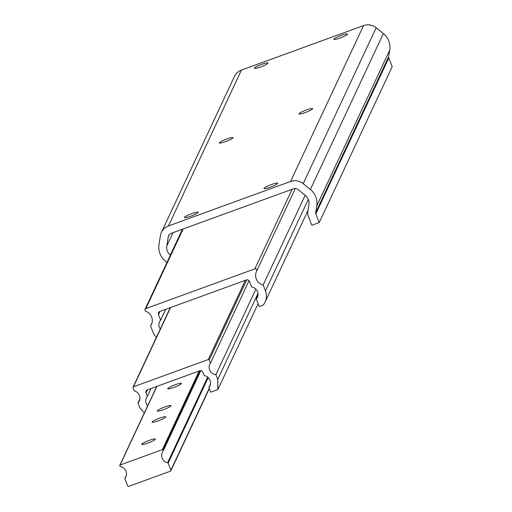 <?xml version="1.0" encoding="UTF-8"?>
<svg xmlns="http://www.w3.org/2000/svg" width="512" height="512" viewBox="0 0 512 512"><rect width="100%" height="100%" fill="white"/><g stroke="black" fill="none" stroke-linecap="round" stroke-linejoin="round"><path stroke-width="0.77" d="M156.448 337.216A14.675 14.374 25.1 0 1 152.89 331.904L150.592 325.984A9.882 9.677 -154.9 0 0 145.888 311.309A1.491 1.459 25.1 0 1 145.869 308.563L254.867 268.851A1.491 1.459 25.1 0 1 256.717 270.931A9.882 9.677 -154.9 0 0 263.155 284.973L265.446 290.893A14.675 14.374 25.1 0 1 263.162 305.12L259.2 306.566L256.282 299.04A7.437 7.283 -154.9 0 0 251.61 287.002L249.434 281.395A2.445 2.394 -154.9 0 0 246.285 279.968L159.878 311.45A2.445 2.394 -154.9 0 0 158.477 314.534L160.653 320.141A7.437 7.283 -154.9 0 0 160.262 329.075M305.152 195.27L263.155 284.973M257.939 295.494L256.282 299.04M165.722 309.318L160.653 320.141M151.987 323.008L150.592 325.984M173.965 387.411A7.334 1.03 -21.2 0 0 181.427 383.424A7.334 1.03 -21.2 0 0 175.213 384.736A7.334 1.03 -21.2 0 0 167.744 388.73A7.334 1.03 -21.2 0 0 173.965 387.411M163.533 409.677A7.334 1.03 -21.2 0 0 171.002 405.69A7.334 1.03 -21.2 0 0 164.787 407.008A7.334 1.03 -21.2 0 0 157.318 410.995A7.334 1.03 -21.2 0 0 163.533 409.677M158.323 420.813A7.334 1.03 -21.2 0 0 165.786 416.826A7.334 1.03 -21.2 0 0 159.571 418.138A7.334 1.03 -21.2 0 0 152.109 422.131A7.334 1.03 -21.2 0 0 158.323 420.813M147.898 443.078A7.334 1.03 -21.2 0 0 155.36 439.091A7.334 1.03 -21.2 0 0 149.146 440.41A7.334 1.03 -21.2 0 0 141.683 444.397A7.334 1.03 -21.2 0 0 147.898 443.078M120.077 465.037L162.368 449.626A0.486 0.48 25.1 0 1 163.002 449.914L163.2 450.432A0.736 0.717 25.1 0 1 163.104 451.117A7.437 7.283 -154.9 0 0 167.603 462.707A0.736 0.717 25.1 0 1 168.141 463.162L170.88 470.234A0.736 0.717 25.1 0 1 170.464 471.155L128.621 486.4A0.736 0.717 25.1 0 1 127.674 485.971L124.934 478.906A0.736 0.717 25.1 0 1 125.03 478.221A7.437 7.283 -154.9 0 0 120.538 466.63A0.736 0.717 25.1 0 1 119.994 466.176L119.795 465.651A0.486 0.48 25.1 0 1 120.077 465.037L156.896 386.394M341.35 35.347A7.334 1.03 158.8 0 1 347.565 34.029A7.334 1.03 158.8 0 1 340.102 38.022A7.334 1.03 158.8 0 1 333.882 39.341A7.334 1.03 158.8 0 1 341.35 35.347M261.76 64.346A7.334 1.03 158.8 0 1 267.974 63.027A7.334 1.03 158.8 0 1 260.512 67.014A7.334 1.03 158.8 0 1 254.298 68.333A7.334 1.03 158.8 0 1 261.76 64.346M306.419 109.946A7.334 1.03 158.8 0 1 312.634 108.627A7.334 1.03 158.8 0 1 305.171 112.621A7.334 1.03 158.8 0 1 298.957 113.933A7.334 1.03 158.8 0 1 306.419 109.946M271.494 184.544A7.334 1.03 158.8 0 1 277.709 183.226A7.334 1.03 158.8 0 1 270.24 187.213A7.334 1.03 158.8 0 1 264.026 188.531A7.334 1.03 158.8 0 1 271.494 184.544M226.835 138.944A7.334 1.03 158.8 0 1 233.05 137.626A7.334 1.03 158.8 0 1 225.581 141.613A7.334 1.03 158.8 0 1 219.366 142.931A7.334 1.03 158.8 0 1 226.835 138.944M191.904 213.542A7.334 1.03 158.8 0 1 198.118 212.224A7.334 1.03 158.8 0 1 190.65 216.211A7.334 1.03 158.8 0 1 184.435 217.53A7.334 1.03 158.8 0 1 191.904 213.542M167.008 262.419L165.363 261.082A17.83 17.466 25.1 0 1 158.982 244.627L160.416 235.654A12.838 12.576 25.1 0 1 168.454 225.958L290.56 181.472A12.838 12.576 25.1 0 1 303.194 183.635L310.374 189.472A17.83 17.466 25.1 0 1 316.755 205.926L315.693 212.582A2.445 2.394 -154.9 0 0 315.827 213.824L319.219 222.566L311.827 225.254L308.435 216.512A10.394 10.182 25.1 0 1 307.872 211.245L308.934 204.589A9.882 9.677 -154.9 0 0 305.395 195.469L298.221 189.632A4.89 4.794 -154.9 0 0 293.408 188.813L171.302 233.299A4.89 4.794 -154.9 0 0 168.237 236.992L166.803 245.965A9.882 9.677 -154.9 0 0 170.342 255.085L170.413 255.142M161.427 232.365L234.413 76.493A12.838 12.576 25.1 0 1 241.446 70.086L363.546 25.6A12.838 12.576 25.1 0 1 376.186 27.757L383.36 33.594A17.83 17.466 25.1 0 1 389.747 50.054L388.678 56.704A2.445 2.394 -154.9 0 0 388.813 57.946L392.205 66.688L319.219 222.566M144.32 412.928L139.834 407.814L137.971 403.014A7.437 7.283 -154.9 0 0 134.259 390.899L133.037 387.744A0.736 0.717 25.1 0 1 133.453 386.816L208.269 359.558A0.736 0.717 25.1 0 1 209.21 359.987L210.432 363.142A7.437 7.283 -154.9 0 0 215.878 374.637L217.741 379.43L217.888 389.549L210.669 392.179L208.864 387.526A7.437 7.283 -154.9 0 0 204.243 375.616L202.918 372.205A2.445 2.394 -154.9 0 0 199.77 370.771L147.469 389.83A2.445 2.394 -154.9 0 0 146.067 392.915L147.392 396.326A7.437 7.283 -154.9 0 0 147.635 405.843M249.03 280.71L210.432 363.142M255.891 289.171L215.878 374.637M257.984 293.478L217.741 379.43M258.086 303.699L217.888 389.549M210.413 384.224L208.864 387.526M151.046 388.525L147.392 396.326M139.885 398.931L137.971 403.014M256.755 270.861L295.309 188.525L256.781 270.797M292.128 189.28L254.867 268.851M308.307 199.36L265.446 290.893M159.936 311.43L158.477 314.534M183.13 228.986L145.869 308.563M199.194 370.982L162.368 449.626M126.304 475.501L125.03 478.221M200.102 370.682L163.002 449.914M200.57 370.624L163.2 450.432M163.181 450.995L200.813 370.637L163.232 450.854M207.674 377.126L167.603 462.707M208.211 377.594L168.141 463.162M209.197 388.397L170.88 470.234M241.446 70.086L168.454 225.958M363.546 25.6L290.56 181.472M376.186 27.757L303.194 183.635M383.36 33.594L310.374 189.472M389.747 50.054L316.755 205.926M388.678 56.704L315.693 212.582M388.813 57.946L315.827 213.824M169.338 234.643L168.237 236.992M173.03 232.666L166.803 245.965M182.445 229.235L170.342 255.085M246.739 279.853L209.21 359.987M245.382 280.294L208.269 359.558M147.526 389.805L146.067 392.915M170.566 307.552L133.453 386.816M308 210.458L265.094 302.086M182.566 229.197L145.05 309.312M126.317 475.43L124.954 478.342M156.71 386.458L119.808 465.28M209.312 388.678L170.861 470.79M170.291 307.654L133.05 387.181"/></g></svg>
